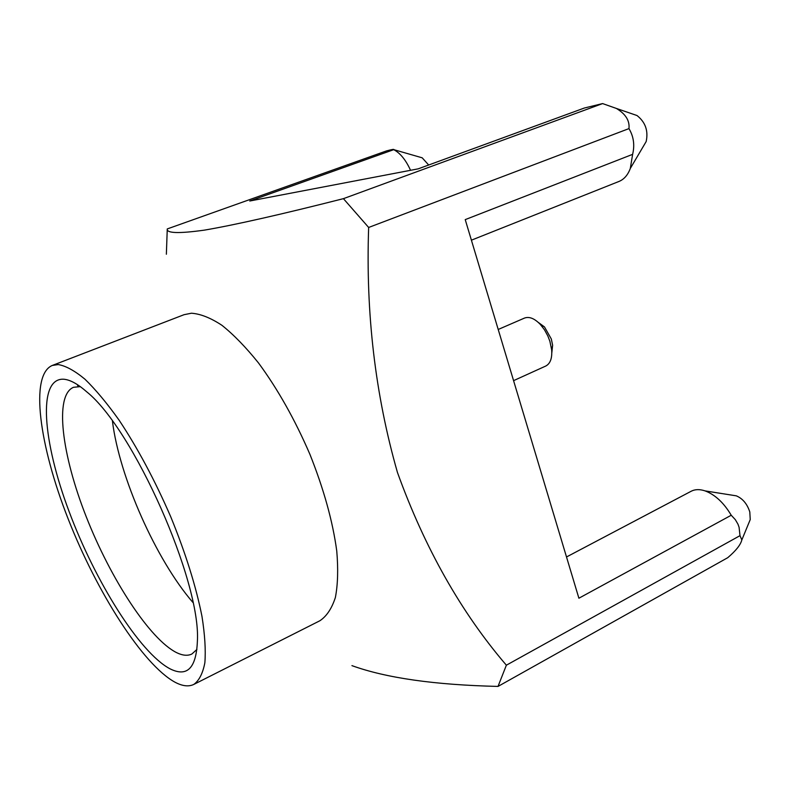 <?xml version="1.0" encoding="UTF-8"?>
<svg xmlns="http://www.w3.org/2000/svg" width="790" height="790" viewBox="0 0 790 790"><rect width="100%" height="100%" fill="white"/><g stroke="black" fill="none" stroke-linecap="round" stroke-linejoin="round"><path stroke-width="1.19" d="M513.579 380.652L545.742 366.047C550.274 363.686 552.259 358.305 551.677 349.911L549.87 341.231L547.835 335.947L544.468 329.776L540.409 324.512C534.563 318.449 529.251 316.306 524.451 318.094L498.214 329.469M538.286 322.399L544.488 326.932L551.321 338.999L552.625 345.26L551.815 352.903M748.969 522.644L750.233 519.573L749.799 511.95C747.182 503.911 742.689 498.539 736.32 495.844L732.952 495.31M351.935 665.634C386.231 678.027 434.925 684.95 498.016 686.421L727.748 557.691C735.944 550.709 740.635 544.794 741.83 539.935L740.003 535.66L739.094 527.335L737.988 524.214L735.332 519.672L731.234 515.248C723.837 502.796 715.118 494.678 705.085 490.896C699.733 489.119 695.111 489.227 691.211 491.232L566.509 556.97M471.403 240.18L618.995 181.443C624.09 179.35 627.862 175.005 630.321 168.418L632.612 154.356C634.874 145.113 633.659 136.532 628.968 128.602C629.808 120.673 625.611 113.958 616.368 108.437L602.602 103.579L584.353 108.023L418.187 168.843L249.739 201.016L393.795 149.646C394.299 149.043 391.86 149.468 386.478 150.92L167.263 228.932L166.364 254.232M63.654 379.22C70.014 379.694 77.716 383.91 86.762 391.86C133.392 429.138 201.025 581.539 197.391 641.125C196.266 668.221 187.121 677.435 169.959 668.784C139.514 652.609 95.215 581.568 69.076 511.466C42.69 441.403 37.377 377.847 63.654 379.22M80.294 386.626L73.47 387.307C54.194 395.464 61.748 454.704 86.248 516.779C110.61 578.902 149.656 639.199 176.634 652.659C182.599 655.572 187.665 656.026 191.852 654.031L196.927 649.439M193.817 684.417L319.881 620.752C326.655 616.23 331.82 608.478 335.375 597.497C337.844 584.719 338.308 569.225 336.757 551.015C332.768 521.439 323.821 489.198 309.907 454.309C294.927 419.628 277.813 389.194 258.557 363.025C245.947 347.314 233.741 334.733 221.931 325.302C210.604 317.847 200.433 313.828 191.407 313.225L184.05 314.697L52.259 365.464C29.576 375.092 39.293 445.639 68.157 518.902C96.894 592.263 142.635 664.41 174.867 682.135C182.342 686.145 188.662 686.905 193.817 684.417C199.139 680.585 202.833 673.356 204.867 662.721C205.844 650.19 204.877 634.716 201.964 616.319C195.989 586.259 185.561 553.049 170.689 516.66C154.919 480.399 137.746 448.266 119.152 420.24C107.124 403.344 95.718 389.668 84.945 379.2C74.764 370.767 65.876 365.889 58.272 364.565L52.259 365.464M602.602 103.579L343.423 198.655C281.102 214.465 234.778 224.953 204.452 230.127C178.787 233.702 166.394 233.307 167.263 228.932M731.234 515.248L578.892 598.218L465.231 219.62L632.612 154.356M410.543 170.304C405.843 159.975 400.254 153.102 393.766 149.685M740.003 535.66L506.37 665.2C461.153 612.467 424.852 548.24 397.469 472.529C375.25 394.872 365.642 313.186 368.654 227.461L628.968 128.602M498.016 686.421L506.37 665.2M368.654 227.461L343.423 198.655M112.437 421.119C119.3 477.022 156.065 559.863 192.918 602.464M643.959 145.301L646.161 141.568C648.471 130.864 645.42 122.183 637.017 115.528L633.007 114.155M428.664 165.001L422.196 157.812L420.389 157.289M552.625 345.26L551.677 349.911M736.32 495.844L705.085 490.896M78.467 385.342L77.608 385.678M637.017 115.528L616.368 108.437M646.161 141.568L630.321 168.418M422.196 157.812L393.795 149.646M750.233 519.573L741.84 539.935M544.488 326.932L540.409 324.512"/></g></svg>
